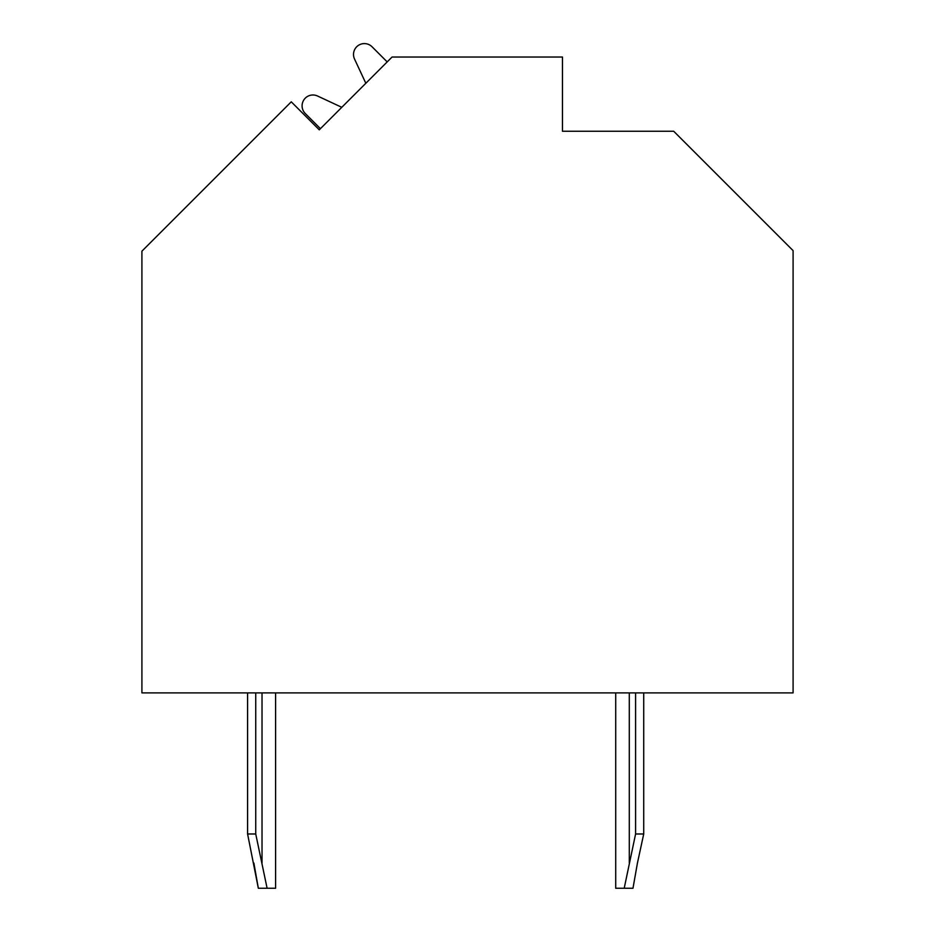 <?xml version="1.0" encoding="UTF-8"?>
<svg xmlns="http://www.w3.org/2000/svg" width="935" height="935" viewBox="0 0 935 935"><rect width="100%" height="100%" fill="white"/><g stroke="black" fill="none" stroke-linecap="round" stroke-linejoin="round"><path stroke-width="1.4" d="M319.279 129.825L291.264 101.822L141.91 251.176L141.91 692.893L793.09 692.893L793.09 250.627L673.714 131.251L562.461 131.251L562.461 57.035L392.069 57.035L319.279 129.825L320.425 128.679L305.266 113.521A10.858 10.858 0 0 1 317.526 96.001L341.789 107.315L365.83 83.273L354.517 59.01A10.858 10.858 0 0 1 372.025 46.75L387.195 61.909L388.341 60.763M341.789 107.315L317.526 96.001L341.789 107.315M387.195 61.909L372.025 46.75L387.195 61.909M632.983 888.25L637.436 863.063L632.983 888.25L637.436 863.063L632.983 888.25L637.436 863.063L632.983 888.25L637.436 863.063L632.983 888.25L637.436 863.063L632.983 888.25L637.436 863.063L632.983 888.25L637.436 863.063L632.983 888.25L637.436 863.063L632.983 888.25L637.436 863.063L632.983 888.25L637.436 863.063L632.983 888.25L615.721 888.25L615.721 692.893M255.734 692.893L255.734 833.985L267.106 888.25L258.329 888.25L247.588 833.985L247.588 692.893M258.329 888.25L253.888 863.063L258.329 888.25M275.591 692.893L275.591 888.25L267.106 888.25M624.206 888.25L635.59 833.985L643.724 833.985L637.436 863.063M635.59 692.893L635.59 833.985M643.724 692.893L643.724 833.985M255.734 833.985L247.588 833.985M262.022 692.893L262.022 863.063M629.29 692.893L629.29 863.063"/></g></svg>
